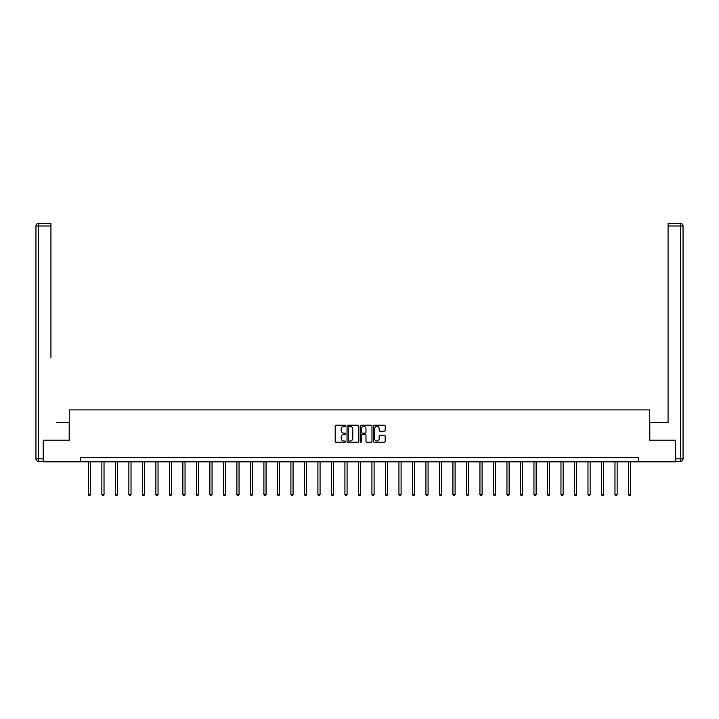 <?xml version="1.0" encoding="UTF-8"?>
<svg xmlns="http://www.w3.org/2000/svg" width="719" height="719" viewBox="0 0 719 719"><rect width="100%" height="100%" fill="white"/><g stroke="black" fill="none" stroke-linecap="round" stroke-linejoin="round"><path stroke-width="1.08" d="M345.65 425.81A0.593 0.593 0 0 0 345.057 425.217L336.034 425.217A0.854 0.854 0 0 0 335.18 426.07L335.18 441.358A0.854 0.854 0 0 0 336.034 442.212L345.057 442.212A0.593 0.593 0 0 0 345.65 441.619A0.593 0.593 0 0 0 345.057 441.017L343.889 441.017A2.723 2.723 0 0 1 341.166 438.302L341.166 437.026A2.723 2.723 0 0 1 343.889 434.312L345.057 434.312A0.593 0.593 0 0 0 345.65 433.71A0.593 0.593 0 0 0 345.057 433.117L343.889 433.117A2.723 2.723 0 0 1 341.166 430.402L341.166 429.126A2.723 2.723 0 0 1 343.889 426.403L345.057 426.403A0.593 0.593 0 0 0 345.65 425.81M384.332 431.211A0.854 0.854 0 0 0 385.177 430.357L385.177 426.07A0.854 0.854 0 0 0 384.332 425.217L374.302 425.217A0.854 0.854 0 0 0 373.458 426.07L373.458 441.358A0.854 0.854 0 0 0 374.302 442.212L384.332 442.212A0.854 0.854 0 0 0 385.177 441.358L385.177 436.181A0.854 0.854 0 0 0 384.332 435.328L380.036 435.328A0.854 0.854 0 0 0 379.192 436.181L379.192 438.752A2.274 2.274 0 0 1 376.918 441.017A2.274 2.274 0 0 1 374.644 438.752L374.644 428.677A2.274 2.274 0 0 1 376.918 426.403A2.274 2.274 0 0 1 379.192 428.677L379.192 430.357A0.854 0.854 0 0 0 380.036 431.211L384.332 431.211M50.923 223.384L38.547 223.384L50.923 223.384L45.387 223.384L50.923 223.384L50.923 225.973L38.547 225.973L38.547 458.812L43.221 458.812L43.221 440.208L69.276 440.208L69.276 409.911L649.724 409.911L649.724 440.208L675.518 440.208L675.518 461.841L638.733 461.841L638.733 457.518L80.267 457.518L80.267 461.841L638.733 461.841M43.482 440.208L43.482 461.841L80.267 461.841M358.754 426.07A0.854 0.854 0 0 0 357.909 425.217L347.879 425.217A0.854 0.854 0 0 0 347.034 426.07L347.034 441.358A0.854 0.854 0 0 0 347.879 442.212L357.909 442.212A0.854 0.854 0 0 0 358.754 441.358L358.754 426.07M361.091 425.217L371.121 425.217A0.854 0.854 0 0 1 371.966 426.07L371.966 441.358A0.854 0.854 0 0 1 371.121 442.212L366.825 442.212A0.854 0.854 0 0 1 365.98 441.358L365.98 435.157A0.854 0.854 0 0 0 365.126 434.312L362.286 434.312A0.854 0.854 0 0 0 361.432 435.157L361.432 441.619A0.593 0.593 0 0 1 360.839 442.212A0.593 0.593 0 0 1 360.246 441.619L360.246 426.07A0.854 0.854 0 0 1 361.091 425.217M348.814 426.403A0.593 0.593 0 0 0 348.221 427.005L348.221 440.423A0.593 0.593 0 0 0 348.814 441.017L350.045 441.017A2.723 2.723 0 0 0 352.768 438.302L352.768 429.126A2.723 2.723 0 0 0 350.045 426.403L348.814 426.403M365.98 428.722A2.274 2.274 0 0 0 363.706 426.448A2.274 2.274 0 0 0 361.432 428.722L361.432 432.272A0.854 0.854 0 0 0 362.286 433.117L365.126 433.117A0.854 0.854 0 0 0 365.98 432.272L365.98 428.722M88.356 461.841L88.356 494.492L90.522 494.492L90.522 461.841M90.522 494.492L89.875 495.616L89.012 495.616L88.356 494.492M69.186 440.208L69.186 422.457L56.9 422.457M50.923 225.973L50.923 357.541M35.95 458.812L38.547 458.812L38.547 461.409L43.221 461.409L38.547 461.409A2.597 2.597 0 0 1 35.95 458.812L35.95 225.973A2.597 2.597 0 0 1 38.547 223.384A2.597 2.597 0 0 0 35.95 225.973A2.597 2.597 0 0 1 38.547 223.384A2.597 2.597 0 0 0 35.95 225.973L38.547 225.973L38.547 223.384M43.221 458.812L43.221 461.409M662.1 422.457L668.077 422.457L668.077 223.384L680.453 223.384L668.077 223.384M649.814 440.208L649.814 422.457L668.077 422.457L668.077 357.541M675.779 458.812L680.453 458.812L680.453 225.973L683.05 225.973A2.597 2.597 0 0 0 680.453 223.384A2.597 2.597 0 0 1 683.05 225.973L683.05 458.812A2.597 2.597 0 0 1 680.453 461.409L675.779 461.409L675.518 440.208M680.453 461.409A2.597 2.597 0 0 0 683.05 458.812L680.453 458.812L680.453 461.409M101.864 461.841L101.864 494.492L104.03 494.492L104.03 461.841M104.03 494.492L103.374 495.616L102.511 495.616L101.864 494.492M115.364 461.841L115.364 494.492L117.53 494.492L117.53 461.841M117.53 494.492L116.882 495.616L116.02 495.616L115.364 494.492M128.872 461.841L128.872 494.492L131.029 494.492L131.029 461.841M131.029 494.492L130.382 495.616L129.519 495.616L128.872 494.492M142.371 461.841L142.371 494.492L144.537 494.492L144.537 461.841M144.537 494.492L143.89 495.616L143.018 495.616L142.371 494.492M155.87 461.841L155.87 494.492L158.036 494.492L158.036 461.841M158.036 494.492L157.389 495.616L156.526 495.616L155.87 494.492M169.378 461.841L169.378 494.492L171.544 494.492L171.544 461.841M171.544 494.492L170.888 495.616L170.026 495.616L169.378 494.492M182.878 461.841L182.878 494.492L185.044 494.492L185.044 461.841M185.044 494.492L184.397 495.616L183.534 495.616L182.878 494.492M196.386 461.841L196.386 494.492L198.543 494.492L198.543 461.841M198.543 494.492L197.896 495.616L197.033 495.616L196.386 494.492M209.885 461.841L209.885 494.492L212.051 494.492L212.051 461.841M212.051 494.492L211.404 495.616L210.532 495.616L209.885 494.492M223.393 461.841L223.393 494.492L225.55 494.492L225.55 461.841M225.55 494.492L224.903 495.616L224.04 495.616L223.393 494.492M236.893 461.841L236.893 494.492L239.059 494.492L239.059 461.841M239.059 494.492L238.402 495.616L237.54 495.616L236.893 494.492M250.392 461.841L250.392 494.492L252.558 494.492L252.558 461.841M252.558 494.492L251.911 495.616L251.048 495.616L250.392 494.492M263.9 461.841L263.9 494.492L266.066 494.492L266.066 461.841M266.066 494.492L265.41 495.616L264.547 495.616L263.9 494.492M277.399 461.841L277.399 494.492L279.565 494.492L279.565 461.841M279.565 494.492L278.918 495.616L278.046 495.616L277.399 494.492M290.907 461.841L290.907 494.492L293.064 494.492L293.064 461.841M293.064 494.492L292.417 495.616L291.555 495.616L290.907 494.492M304.407 461.841L304.407 494.492L306.573 494.492L306.573 461.841M306.573 494.492L305.926 495.616L305.054 495.616L304.407 494.492M317.906 461.841L317.906 494.492L320.072 494.492L320.072 461.841M320.072 494.492L319.425 495.616L318.562 495.616L317.906 494.492M331.414 461.841L331.414 494.492L333.58 494.492L333.58 461.841M333.58 494.492L332.924 495.616L332.061 495.616L331.414 494.492M344.913 461.841L344.913 494.492L347.079 494.492L347.079 461.841M347.079 494.492L346.432 495.616L345.56 495.616L344.913 494.492M358.422 461.841L358.422 494.492L360.579 494.492L360.579 461.841M360.579 494.492L359.931 495.616L359.069 495.616L358.422 494.492M371.921 461.841L371.921 494.492L374.087 494.492L374.087 461.841M374.087 494.492L373.44 495.616L372.568 495.616L371.921 494.492M385.42 461.841L385.42 494.492L387.586 494.492L387.586 461.841M387.586 494.492L386.939 495.616L386.076 495.616L385.42 494.492M398.928 461.841L398.928 494.492L401.094 494.492L401.094 461.841M401.094 494.492L400.438 495.616L399.575 495.616L398.928 494.492M412.427 461.841L412.427 494.492L414.593 494.492L414.593 461.841M414.593 494.492L413.946 495.616L413.074 495.616L412.427 494.492M425.936 461.841L425.936 494.492L428.093 494.492L428.093 461.841M428.093 494.492L427.446 495.616L426.583 495.616L425.936 494.492M439.435 461.841L439.435 494.492L441.601 494.492L441.601 461.841M441.601 494.492L440.954 495.616L440.082 495.616L439.435 494.492M452.934 461.841L452.934 494.492L455.1 494.492L455.1 461.841M455.1 494.492L454.453 495.616L453.59 495.616L452.934 494.492M466.442 461.841L466.442 494.492L468.608 494.492L468.608 461.841M468.608 494.492L467.952 495.616L467.089 495.616L466.442 494.492M479.941 461.841L479.941 494.492L482.107 494.492L482.107 461.841M482.107 494.492L481.46 495.616L480.598 495.616L479.941 494.492M493.45 461.841L493.45 494.492L495.607 494.492L495.607 461.841M495.607 494.492L494.96 495.616L494.097 495.616L493.45 494.492M506.949 461.841L506.949 494.492L509.115 494.492L509.115 461.841M509.115 494.492L508.468 495.616L507.596 495.616L506.949 494.492M520.457 461.841L520.457 494.492L522.614 494.492L522.614 461.841M522.614 494.492L521.967 495.616L521.104 495.616L520.457 494.492M533.956 461.841L533.956 494.492L536.122 494.492L536.122 461.841M536.122 494.492L535.466 495.616L534.603 495.616L533.956 494.492M547.456 461.841L547.456 494.492L549.622 494.492L549.622 461.841M549.622 494.492L548.974 495.616L548.112 495.616L547.456 494.492M560.964 461.841L560.964 494.492L563.13 494.492L563.13 461.841M563.13 494.492L562.474 495.616L561.611 495.616L560.964 494.492M574.463 461.841L574.463 494.492L576.629 494.492L576.629 461.841M576.629 494.492L575.982 495.616L575.11 495.616L574.463 494.492M587.971 461.841L587.971 494.492L590.128 494.492L590.128 461.841M590.128 494.492L589.481 495.616L588.618 495.616L587.971 494.492M601.47 461.841L601.47 494.492L603.636 494.492L603.636 461.841M603.636 494.492L602.98 495.616L602.118 495.616L601.47 494.492M614.97 461.841L614.97 494.492L617.136 494.492L617.136 461.841M617.136 494.492L616.489 495.616L615.626 495.616L614.97 494.492M628.478 461.841L628.478 494.492L630.644 494.492L630.644 461.841M630.644 494.492L629.988 495.616L629.125 495.616L628.478 494.492M680.453 223.384L680.453 225.973L668.077 225.973"/></g></svg>

